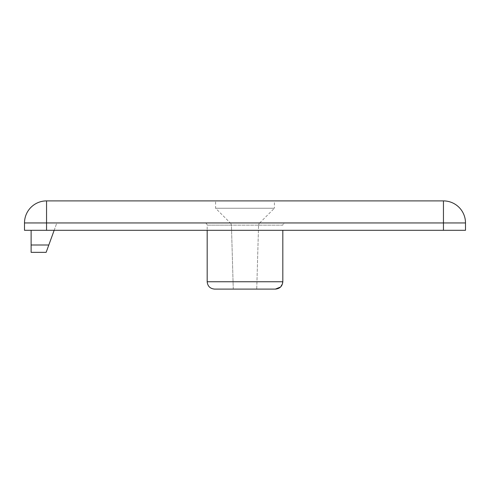 <?xml version="1.0" encoding="UTF-8"?>
<svg xmlns="http://www.w3.org/2000/svg" width="490" height="490" viewBox="0 0 490 490"><rect width="100%" height="100%" fill="white"/><g stroke="black" fill="none" stroke-linecap="round" stroke-linejoin="round"><path stroke-width="0.37" stroke-dasharray="2.45 1.84" d="M230.3 222.95L285.29 222.95L204.71 222.95L285.29 222.95L230.3 222.95L215.6 208.25L215.6 200.9L274.4 200.9L215.6 200.9M259.7 222.95L274.4 208.25L215.6 208.25L274.4 208.25L274.4 200.9M54.163 230.3L56.84 222.95L46.55 222.95L56.84 222.95L48.816 245L31.115 245L31.115 230.3L465.5 230.3L465.5 222.95A22.05 22.05 0 0 0 443.45 200.9L46.55 200.9A22.05 22.05 0 0 0 24.5 222.95L24.5 230.3L443.45 230.3L31.115 230.3M24.5 222.95L443.45 222.95L46.55 222.95L46.55 230.3M282.822 230.3L282.822 281.75L207.178 281.75C207.65 286.246 210.13 288.696 214.626 289.1L275.374 289.1L214.626 289.1M233.264 289.1L231.433 225.155L207.178 225.155L207.178 230.3L207.178 225.155C206.805 223.63 205.978 222.895 204.71 222.95C205.984 222.895 206.805 223.63 207.178 225.155L282.822 225.155C283.196 223.63 284.022 222.895 285.29 222.95C284.016 222.895 283.196 223.63 282.822 225.155L207.178 225.155L231.433 225.155L230.68 222.95L231.433 225.155L233.264 289.1L256.736 289.1L258.567 225.155L256.736 289.1M259.32 222.95L258.567 225.155L259.32 222.95M46.55 200.9L46.55 222.95L443.45 222.95L443.45 230.3M280.586 287.005L282.822 281.75M31.115 245L31.115 252.35L46.14 252.35L48.816 245M443.45 200.9L443.45 222.95L465.5 222.95M282.822 225.155L258.567 225.155L282.822 225.155"/><path stroke-width="0.73" d="M443.45 230.3L443.45 222.95L465.5 222.95A22.05 22.05 0 0 0 443.45 200.9A22.05 22.05 0 0 1 465.5 222.95L465.5 230.3L24.5 230.3L24.5 222.95A22.05 22.05 0 0 1 46.55 200.9L443.45 200.9L443.45 222.95L46.55 222.95L46.55 230.3M282.822 281.75C282.356 286.24 279.876 288.69 275.374 289.1L214.626 289.1C210.124 288.69 207.644 286.24 207.178 281.75L207.178 230.3L207.178 281.75L282.822 281.75L282.822 230.3M214.626 289.1L233.264 289.1M256.736 289.1L275.374 289.1L280.586 287.005M31.115 245L48.816 245L46.14 252.35L31.115 252.35L31.115 230.3M48.816 245L54.163 230.3M46.55 222.95L24.5 222.95A22.05 22.05 0 0 1 46.55 200.9L46.55 222.95"/></g></svg>
